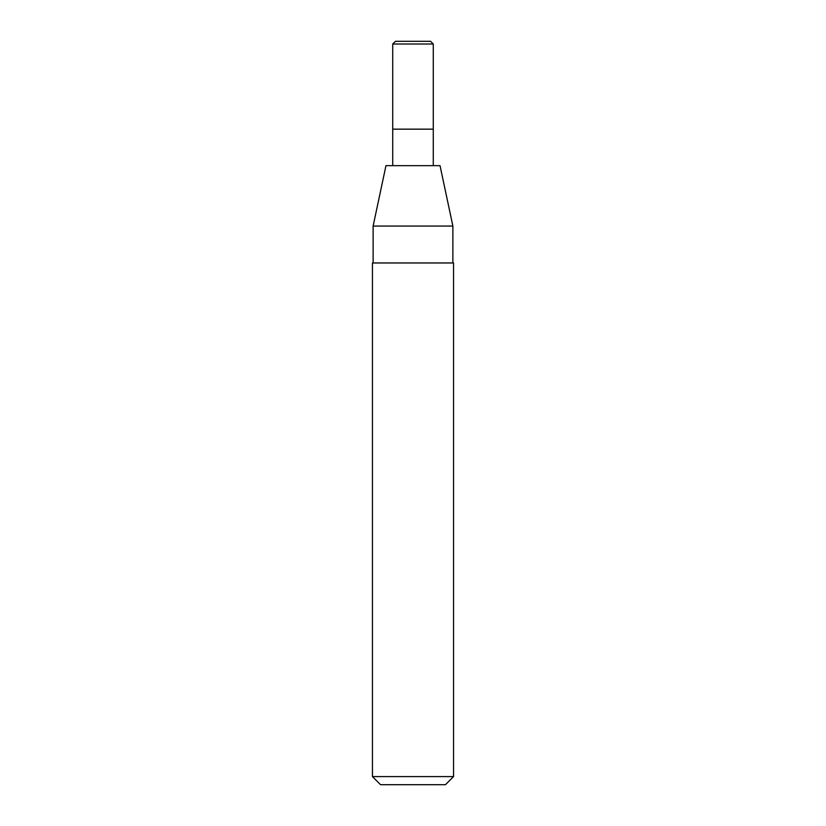 <?xml version="1.0" encoding="UTF-8"?>
<svg xmlns="http://www.w3.org/2000/svg" width="826" height="826" viewBox="0 0 826 826"><rect width="100%" height="100%" fill="white"/><g stroke="black" fill="none" stroke-linecap="round" stroke-linejoin="round"><path stroke-width="1.24" d="M392.722 165.654L392.722 129.155L433.278 129.155L433.278 44.005L430.573 41.3L413 41.3L430.573 41.3M372.454 776.595L380.559 784.7L445.441 784.7L453.546 776.595L453.546 262.967L372.454 262.967L372.454 776.595L453.546 776.595M452.875 226.056L440.031 165.654L385.969 165.654L373.125 226.056L452.875 226.056L452.875 262.967M433.278 44.005L392.722 44.005L392.722 129.155L433.278 129.155L433.278 165.654M392.722 44.005L395.427 41.3L413 41.3M373.125 262.967L373.125 226.056"/></g></svg>
